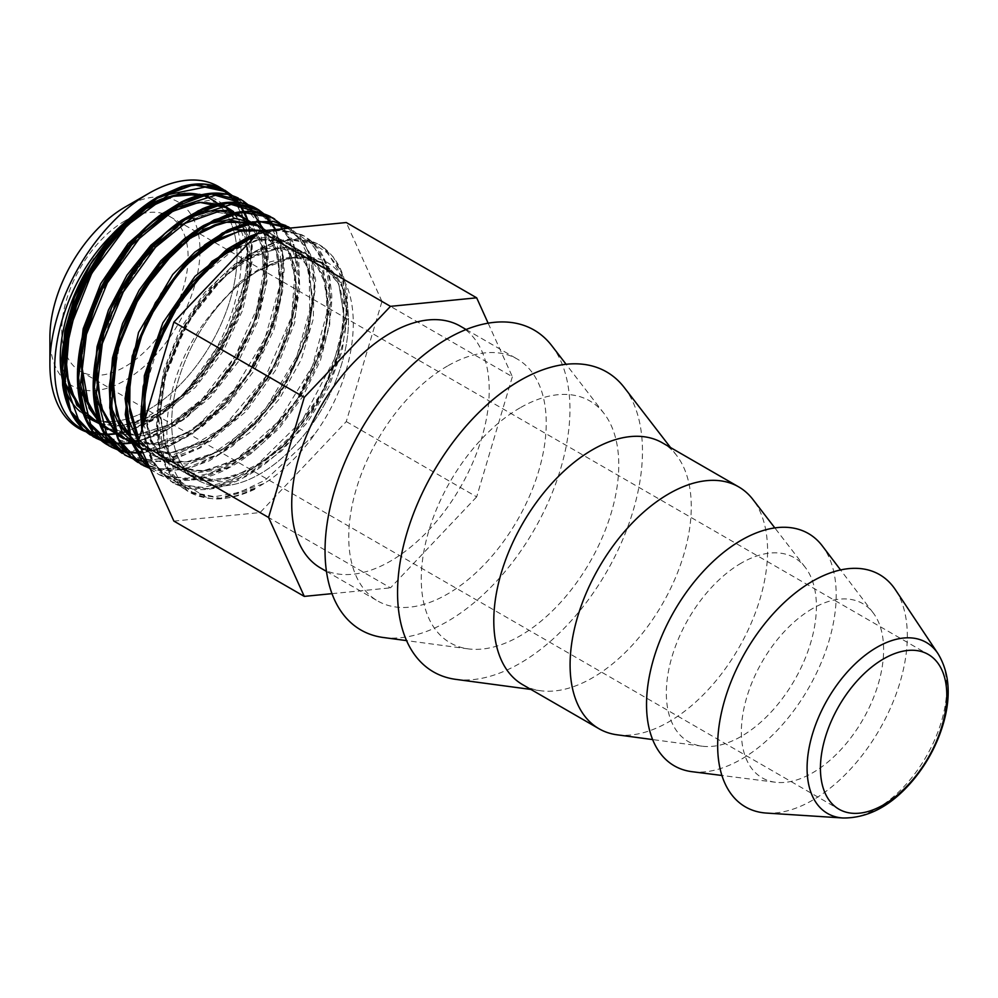 <?xml version="1.0" encoding="UTF-8"?>
<svg xmlns="http://www.w3.org/2000/svg" width="998" height="998" viewBox="0 0 998 998"><rect width="100%" height="100%" fill="white"/><g stroke="black" fill="none" stroke-linecap="round" stroke-linejoin="round"><path stroke-width="0.75" stroke-dasharray="4.99 3.74" d="M227.07 192.926A139.645 80.626 -60 0 1 217.389 349.662A139.645 80.626 -60 0 1 86.252 431.885M148.652 205.401A125.024 72.18 -60 0 1 178.442 194.173A125.024 72.18 -60 0 0 148.652 205.401A125.024 72.18 -60 0 0 94.174 258.544A125.024 72.18 -60 0 1 148.652 205.401M201.683 195.196A125.024 72.18 -60 0 1 205.488 196.481A125.024 72.18 -60 0 0 201.683 195.196M211.152 199.213A125.024 72.18 -60 0 1 211.164 343.574A125.024 72.18 -60 0 1 86.14 415.754A125.024 72.18 -60 0 1 80.239 411.65A125.024 72.18 -60 0 0 86.14 415.754A125.024 72.18 -60 0 0 211.164 343.574A125.024 72.18 -60 0 0 211.152 199.213M67.003 393.773A125.024 72.18 -60 0 1 62.899 381.81A125.024 72.18 -60 0 0 67.003 393.773M260.079 269.734A125.024 72.18 -60 0 1 322.591 263.547A125.024 72.18 -60 0 1 322.591 407.908A125.024 72.18 -60 0 1 197.567 480.088A125.024 72.18 -60 0 1 178.405 379.914A125.024 72.18 -60 0 1 260.079 269.734A125.024 72.18 -60 0 1 322.591 263.547A125.024 72.18 -60 0 1 322.591 407.908A125.024 72.18 -60 0 1 197.567 480.088A125.024 72.18 -60 0 1 178.405 379.914A125.024 72.18 -60 0 1 260.079 269.734M766.427 813.071A134.119 77.432 120 0 0 879.55 729.463A134.119 77.432 120 0 0 895.381 589.706M49.9 337.124A106.125 61.265 120 0 0 124.937 380.45A106.125 61.265 120 0 0 199.974 250.473A106.125 61.265 120 0 0 124.937 207.147M124.937 220.845A89.358 51.584 120 0 0 66.567 299.575A89.358 51.584 120 0 0 80.264 371.181A89.358 51.584 120 0 0 169.61 319.597A89.358 51.584 120 0 0 169.61 216.416A89.358 51.584 120 0 0 124.937 220.845M173.889 521.106L260.079 512.573L346.269 421.58L381.972 301.446L512.373 376.733L488.134 323.177M346.269 421.58L476.67 496.867L512.373 376.733M260.079 512.573L390.48 587.859L476.67 496.867M331.985 593.648L390.48 587.859M381.972 301.446L346.269 222.529M320.657 568.049A139.645 80.626 120 0 0 460.303 487.423A139.645 80.626 120 0 0 460.303 326.159M447.491 366.004A139.645 80.626 120 0 0 356.261 489.057A139.645 80.626 120 0 0 377.668 600.958A139.645 80.626 120 0 0 517.313 520.332A139.645 80.626 120 0 0 517.313 359.08A139.645 80.626 120 0 0 447.491 366.004M383.269 637.497A173.178 99.987 120 0 0 534.08 530.013A173.178 99.987 120 0 0 551.757 345.67M520.02 407.87A139.645 80.626 120 0 0 425.011 545.669A139.645 80.626 120 0 0 468.224 648.875A139.645 80.626 120 0 0 589.843 562.211A139.645 80.626 120 0 0 604.089 413.546A139.645 80.626 120 0 0 520.02 407.87M455.787 679.364A173.178 99.987 120 0 0 606.609 571.891A173.178 99.987 120 0 0 624.274 387.536M522.715 684.703A139.645 80.626 120 0 0 540.741 690.753A139.645 80.626 120 0 0 662.36 604.077A139.645 80.626 120 0 0 676.607 455.425A139.645 80.626 120 0 0 662.36 442.825M617.051 734.802A139.645 80.626 120 0 0 738.67 648.126A139.645 80.626 120 0 0 752.916 499.474M741.364 563.047A106.125 61.265 120 0 0 669.171 667.749A106.125 61.265 120 0 0 702.006 746.18A106.125 61.265 120 0 0 794.42 680.324A106.125 61.265 120 0 0 805.249 567.351A106.125 61.265 120 0 0 741.364 563.047M692.001 771.691A134.119 77.432 120 0 0 808.417 688.408A134.119 77.432 120 0 0 822.34 545.943M812.484 608.618A100.586 58.071 120 0 0 744.009 708.081A100.586 58.071 120 0 0 775.471 782.257A100.586 58.071 120 0 0 862.783 719.795A100.586 58.071 120 0 0 873.225 612.934A100.586 58.071 120 0 0 812.484 608.618M203.318 194.822L208.245 196.357C260.228 211.751 248.365 321.381 189.657 386.463C180.339 398.202 156.686 419.459 137.275 427.319L186.626 392.85L227.12 337.948L249.263 276.034L251.646 247.217L246.88 218.699M142.178 428.766L154.553 465.467L169.797 480.836L188.684 488.421L211.302 488.459L235.852 480.786L284.966 444.597L324.462 388.746L345.121 326.907L346.68 298.514L342.239 274.176L333.182 256.885L319.896 245.096L316.828 243.475L297.504 239.046L275.323 242.389L251.671 253.405L228.043 271.344L186.726 323.539L161.626 386.525L157.372 417.376L159.131 445.295L166.878 468.549L180.127 485.801L188.173 491.565L219.859 498.464L263.871 483.581C283.494 472.141 305.825 447.516 314.22 434.754C367.963 362.661 366.328 259.954 308.806 257.347C296.855 255.064 280.538 259.243 259.842 269.872L292.838 257.397L320.657 262.424L338.796 283.943L344.51 318.537L336.788 360.902L316.628 404.502L286.962 442.588L252.157 469.297L217.352 480.5L187.674 474.399L167.502 451.782L159.767 416.041L165.493 372.528L183.644 327.781L211.314 288.497L244.161 260.603L277.007 248.252L304.702 253.23L322.903 274.687L328.654 309.305L320.932 351.708L300.747 395.333L271.069 433.456L236.227 460.19L201.384 471.368L171.718 465.168L151.596 442.513L143.899 406.76L149.65 363.26L167.826 318.524L195.508 279.29L228.33 251.434L261.164 239.083L288.846 244.048L307.035 265.518L312.786 300.124L305.076 342.489L284.941 386.101L255.288 424.237L220.458 450.984L185.64 462.186L155.962 456.074L139.009 439.394M239.021 203.305L238.522 202.619M233.831 197.18L232.11 195.533M93.937 437.124L121.556 443.623L145.421 439.345L170.446 427.568L218.001 384.791L253.043 325.785L267.427 264.994L265.63 238.659L257.958 217.24L240.568 199.313L237.861 197.866M112.175 447.528L131.611 452.593L153.68 450.684L178.492 441.153L203.442 424.587L247.853 374.774L276.483 313.422L282.708 255.525L276.808 232.447L265.343 215.256L258.707 209.879M122.218 453.366L139.67 460.652L162.1 461.226L186.564 454.078L235.802 418.736L275.797 363.347L297.204 301.458L299.175 272.853L295.134 248.19L282.259 225.511M281.424 224.65L279.702 223.003M141.928 464.819L170.695 471.068L194.697 466.253L219.735 453.99L267.04 410.452L301.496 351.146L315.081 290.555L312.885 264.507L304.827 243.487L288.16 226.796M150.349 469.097L159.106 474.686L179.565 480.1L202.918 477.743L227.793 467.713L252.694 450.709L296.73 400.273L324.674 338.784L330.089 281.274L323.789 258.557L311.975 241.803L304.028 235.94L301.82 234.755L274.999 230.076L257.359 233.931M227.145 191.641L243.612 210.728L251.396 239.532L249.587 275.261L238.322 314.345L218.637 352.943L192.327 387.236L161.926 413.833L130.301 430.126C108.495 436.238 92.739 435.951 83.034 429.277M259.842 269.872C241.628 279.714 220.383 301.546 210.952 314.133C153.742 383.182 152.307 487.698 206.374 497.353C217.576 501.295 234.393 498.064 256.81 487.66L221.519 498.439L191.005 493.074L188.36 491.652L165.955 466.453L157.447 426.595L163.971 378.042L184.393 328.117L215.431 284.343L252.22 253.267L289.021 239.545L320.071 245.196L322.304 246.581L341.341 271.356L346.942 309.829L338.197 356.323L316.204 404.015L284.018 445.856L246.194 475.659L208.12 489.032L175.161 483.955L172.492 482.508L152.145 461.301L142.302 428.329M257.135 234.181L282.571 230.002L304.203 236.052L306.411 237.424L325.46 262.187L331.099 300.685L322.317 347.229L300.273 394.946L268.063 436.775L230.214 466.577L192.103 479.913L159.169 474.711L150.336 469.06M290.281 228.08L309.218 252.007L315.293 288.971L307.758 333.893L287.524 380.488L257.234 422.304L220.945 453.429L183.532 469.534L150.012 468.349M147.105 461.924L151.908 462.186L176.085 458.606L200.885 447.578L246.593 408.531L276.558 364.295L295.183 316.017L299.712 288.185L298.776 261.326L291.977 239.295L274.724 219.111L293.749 243.899L299.363 282.372L290.605 328.878L268.599 376.57L236.401 418.399L198.59 448.189L160.516 461.563L127.557 456.473M275.598 229.528L283.245 259.318L280.825 296.194L268.562 336.314L247.579 375.547L219.972 409.816L188.46 435.602L156.187 450.185L126.372 452.044M121.07 450.871L117.265 449.661M132.921 442.925L159.83 434.242L183.882 419.472L229.602 371.144L260.016 309.804L268.188 254.228L263.347 228.255L252.369 209.044L249.837 206.411M250.673 207.26L264.794 234.193L267.152 271.668L257.372 314.994L236.551 358.756L207.147 397.516L172.666 426.396L137.275 441.777L105.202 441.727M104.141 441.415L101.409 440.517M187.15 262.312L218.749 238.697M262.711 230.812L273.065 234.954L291.204 256.461L296.917 291.067L289.195 333.444L269.023 377.044L239.345 415.131L204.54 441.84L169.722 453.03L140.057 446.904C150.96 453.142 163.959 454.589 179.066 451.246L201.534 442.688C216.529 434.804 230.812 423.389 244.398 408.444C272.516 376.196 289.42 341.291 295.109 303.716L295.795 277.282L292.776 261.838C288.796 249.201 282.222 240.231 273.065 234.954M112.213 389.644L117.352 347.142M171.693 252.731L202.831 229.552M124.139 437.698C142.452 447.877 164.882 445.432 191.429 430.338C213.135 417.176 232.26 398.015 248.826 372.865C267.639 343.262 278.093 314.046 280.176 285.216L278.704 259.829C275.273 243.412 268.063 232.047 257.097 225.735L275.311 247.192L281.062 281.81L273.34 324.213L253.18 367.838L223.49 405.974L188.647 432.708L153.804 443.885L124.139 437.698L104.017 415.043L96.307 379.29L102.058 335.765L120.247 291.017L147.941 251.783L180.775 223.939L213.609 211.601L241.291 216.591L259.455 238.085L265.194 272.679L257.484 315.044L237.349 358.644L207.684 396.767L172.879 423.501L138.061 434.704L108.383 428.604L116.03 432.084C125.386 435.303 135.94 435.54 147.704 432.833C187.025 424.524 233.482 376.757 252.918 324.961C264.819 293.287 267.564 266.229 261.152 243.799C257.871 233.208 252.719 225.149 245.733 219.61L241.291 216.591M102.382 424.462L99.176 421.605M92.427 419.409C102.557 425.223 114.545 426.894 128.405 424.412L151.322 416.54C166.317 409.155 180.688 398.14 194.46 383.519C222.666 352.331 240.156 317.938 246.918 280.351L248.465 253.043L245.159 234.268C241.167 221.668 234.605 212.736 225.461 207.472L243.549 228.841L249.338 263.235L241.79 305.376L221.88 348.826L192.477 386.925L157.884 413.858L123.141 425.472L93.363 419.933M86.552 415.343L83.333 412.473M263.871 483.568A139.645 80.626 -60 0 1 256.81 487.66M137.275 427.319A139.645 80.626 -60 0 1 130.301 430.113M842.986 817.998A98.74 57.011 120 0 0 876.905 808.567A98.74 57.011 120 0 0 937.933 653.54M314.22 434.754L265.231 480.138L239.258 492.488L214.545 496.705L192.714 492.376L175.186 479.863L163.098 459.916L157.222 433.893L157.896 403.479L165.032 370.72L196.232 306.848L242.202 258.931L266.915 245.109L290.48 239.445L311.314 242.227L327.943 253.317L339.245 271.893L344.36 296.705L342.963 326.047L335.041 357.933L302.107 420.632L253.904 468.025L227.881 481.76L202.831 487.411L180.388 484.591L162.013 473.451L148.914 454.726L141.916 429.639M257.709 233.557L278.679 230.151L297.142 233.757L312.062 244.123L322.554 260.703L328.142 308.357L312.424 366.154L278.567 421.331L233.719 461.675L210.104 473.301L187.412 478.217L166.828 476.158L149.5 467.201M287.424 227.781L299.999 239.532L308.519 256.461L311.962 302.257L296.868 356.323L265.892 408.219L224.75 447.952L181.05 467.812L160.803 468.898L142.914 463.895L128.218 453.067L117.402 436.85M241.316 212.087L261.251 213.921L277.606 223.153L289.408 239.183L295.882 261.052L291.591 316.74L265.418 376.982L223.228 427.481L174.625 456.248L151.397 460.053L130.713 456.348L113.747 445.32L101.484 427.618M256.012 209.642L268.462 221.481L276.895 238.447L280.201 284.168L265.106 338.06L234.243 389.794L193.263 429.464L149.688 449.424L129.478 450.609L111.576 445.794L96.843 435.103L85.928 419.11M239.832 200.299L259.305 224.525L265.268 262.761L256.686 309.243L234.717 356.985L202.457 398.801L164.545 428.441L126.472 441.39L93.75 435.627M224.325 191.342L237.611 204.428L246.169 223.402L247.217 274.55L226.97 333.295L189.657 386.476M206.374 497.353L146.831 461.313M144.46 460.976L141.866 460.502M135.266 458.656L131.187 457.022M261.825 213.335L264.857 215.842M275.386 229.552L283.382 256.673L282.546 290.43L272.891 327.693L255.189 365.031L231.049 399L202.544 426.458L172.242 444.834L142.826 452.456M138.734 452.605L136.551 452.581M128.567 451.82L125.973 451.321M119.373 449.474L115.319 447.84M245.945 204.166L248.964 206.661M263.36 229.116L268.2 256.773L265.268 289.445L254.715 324.562L237.324 359.23L214.445 390.705L187.824 416.391L159.53 434.255L131.773 442.788L161.14 445.033L194.186 432.209L226.733 406.061L254.577 370.121L274.151 329.24L283.02 288.859L280.114 254.39L265.93 230.488M122.854 443.436L120.671 443.424M112.749 442.688L110.154 442.201M238.048 202.731L239.545 204.677M247.067 218.849L252.294 246.331L249.65 279.041L239.283 314.283L222.005 349.2L199.113 380.912L172.417 406.885L143.986 424.936L116.08 433.619M106.986 434.267L104.79 434.242M87.649 431.161L83.583 429.527M210.952 314.133L239.133 282.446L269.809 261.938L299.051 255.064L323.065 262.661L338.709 283.719L343.911 315.493L337.935 353.953L321.381 394.21L296.219 431.111L265.518 460.003L232.996 477.169L202.631 480.387L178.131 469.185L162.437 444.933L157.435 410.577L163.635 370.37L180.114 329.315L204.715 292.476L234.256 264.433L264.869 248.639L292.639 247.005L313.946 259.655L325.997 284.966L327.182 319.684L317.239 359.38L297.292 399.013L269.734 433.519L237.923 458.531L205.725 470.844L177.07 468.823L155.476 452.655L143.487 424.337M233.931 245.62L250.972 238.934M253.143 238.385L272.242 237.062L288.572 242.539L301.159 254.415L309.193 272.03L309.916 319.822L290.306 374.662L254.615 423.614L210.877 455.138L189.046 461.825L168.961 461.737L151.708 454.926L138.323 441.727M218.138 236.426L235.141 229.752M266.666 230.413L287.786 249.213L296.256 282.721L290.605 325.51L271.568 370.72L241.99 411.089L206.411 440.106L170.321 453.042L139.283 447.79M112.849 410.852L109.942 390.418M255.638 223.502L263.647 229.378M263.996 229.715L277.781 254.852L279.777 290.655L269.56 332.122L248.44 373.477L219.161 408.98L185.616 433.681L152.295 444.098L123.627 438.746M119.261 436.114L116.155 433.806M97.006 401.732L94.074 381.286M248.165 220.583L261.938 245.745L263.896 281.573L253.667 323.04L232.534 364.395L203.243 399.886L169.697 424.549L136.377 434.941L107.722 429.577M103.368 426.944L100.262 424.624M81.125 392.488L78.218 372.217M170.533 208.969L208.507 200.398L224.238 205.388L236.588 216.254L248.577 253.03L241.641 302.743L217.028 354.689L179.727 397.641L137.4 422.354L117.115 425.971L98.827 423.401M87.55 417.813L84.431 415.492M65.269 383.394L62.35 362.848M308.806 257.334L329.178 266.915L342.326 287.262L346.867 316.204L342.189 350.747L328.716 387.261L307.758 421.954L281.374 451.171L252.22 471.879L223.203 481.909L197.23 480.125L176.896 466.715L164.196 443L160.391 411.363L165.755 375.023L179.665 337.661L200.61 303.118L226.334 274.862L254.116 255.775L280.987 247.791L304.128 251.633L321.044 266.915L329.914 291.99L329.764 324.213L320.47 360.241L302.955 396.293L278.941 428.616L250.785 453.828L221.331 469.272L193.5 473.339L170.122 465.517L153.492 446.605L145.234 418.486M144.648 398.813L152.133 357.97L169.897 316.865L195.521 280.688L225.635 253.954L256.311 240.007L283.494 240.58L303.642 255.5L314.058 282.808L313.297 318.986L301.334 359.33L279.602 398.651L250.735 431.885L218.3 454.701L186.302 464.157L158.707 458.993L138.909 439.756M264.807 230.6L288.297 247.042L298.901 279.652L294.697 322.853L276.209 369.322L246.369 411.213L209.967 441.415L172.916 454.789L141.242 448.963M251.546 222.167L255.263 223.564M118.962 435.402L115.643 432.421M97.055 371.368L104.778 329.739L123.116 287.948L149.513 251.459L180.339 224.974M251.109 222.28L264.645 246.643L267.027 281.224L257.808 321.431L238.098 361.975L210.291 397.478L177.943 423.264L145.134 435.914L116.005 433.681M81.175 362.499L85.903 331.311L96.943 299.225L134.044 241.853L157.173 220.845L181.012 207.172L203.729 201.858L223.515 205.264M233.594 211.613L248.128 235.254L251.371 269.61L242.726 310.066L223.24 351.159L195.396 387.324L162.761 413.708L129.565 426.707L100.112 424.487M322.591 263.547L215.655 201.808L322.591 263.547M197.567 480.088L97.879 422.541L197.567 480.088M91.517 418.873L86.14 415.754L91.517 418.873M326.458 571.392L377.668 600.958M466.103 329.515L517.313 359.08M604.089 413.546L566.103 364.282M468.224 648.875L406.56 640.616M676.607 455.425L670.544 447.553M540.741 690.753L530.899 689.431M805.249 567.351L774.835 527.905M702.006 746.18L652.63 739.568M873.225 612.934L840.565 569.945M775.471 782.257L721.903 775.471M80.264 371.181L838.944 809.203M169.61 216.416L928.29 654.439M317.613 243.861C304.964 237.699 290.318 237.25 273.652 242.489L249.45 254.016C233.994 263.721 219.473 277.007 205.9 293.849C184.019 321.493 169.086 351.97 161.09 385.278L156.748 416.628C155.962 436.438 159.056 453.341 166.03 467.314C170.907 476.994 177.432 484.541 185.578 489.956M301.82 234.755L281.411 229.727L257.971 233.282M141.816 429.951L151.284 460.315L169.797 480.836M150.361 469.11L153.979 471.73M175.161 483.955C196.843 494.047 221.943 490.692 250.448 473.888C267.227 463.683 282.846 449.824 297.292 432.309C319.597 404.751 334.804 374.936 342.925 342.875C353.13 296.631 346.269 264.532 322.304 246.581M159.169 474.711C183.22 485.776 210.927 480.786 242.302 459.754C265.705 443.287 285.74 421.094 302.406 393.175C321.93 359.355 331.735 326.808 331.798 295.545L329.228 273.29C325.336 256.96 317.738 244.997 306.411 237.424M149.051 468.025L160.74 470.844L185.915 469.347L209.268 460.814L233.033 445.769L278.604 396.543L308.394 334.717L315.68 280.101L310.49 254.515L299.388 235.877L290.468 228.193M117.315 449.699L121.132 450.909M126.534 452.131L129.166 452.543M136.689 453.055L138.984 453.03M142.988 452.818L168.762 446.43L192.065 434.068L231.087 398.975L262.224 352.182L278.479 310.079L284.218 269.984L282.01 247.454L272.404 223.639L264.108 214.021M133.171 458.868L137.038 460.103M142.427 461.301L145.047 461.7M101.459 440.542L105.264 441.765M110.691 443L113.348 443.399M120.833 443.885L123.103 443.861M85.703 431.423L89.421 432.596M94.822 433.818L97.442 434.205M106.337 434.716L107.235 434.691M116.205 433.918L126.871 431.61L152.02 420.844L198.577 381.548L235.328 323.714L251.983 262.462L251.471 235.753L247.928 220.446M239.295 203.355L238.772 202.644M234.081 197.28L232.285 195.583M191.005 493.074C210.216 502.219 232.522 500.435 257.908 487.748M320.657 262.424C329.864 267.751 336.463 276.795 340.443 289.545L343.112 302.269L343.05 328.379C338.247 365.206 322.179 399.973 294.859 432.67C281.424 448.139 267.14 460.115 252.007 468.611L229.228 478.079C216.466 481.398 205.064 481.286 195.009 477.755L187.674 474.399M304.702 253.23C320.583 262.649 328.33 281.448 327.918 309.642C327.232 327.07 322.928 345.52 315.019 364.994C303.018 393.674 286.102 418.249 264.27 438.746C228.592 469.696 197.741 478.504 171.718 465.168M288.846 244.048C298.078 249.388 304.689 258.407 308.694 271.132L312.1 294.759C312.312 310.465 309.293 327.406 303.043 345.558C288.41 385.627 265.293 417.675 233.707 441.677C207.297 460.178 183.919 466.141 163.585 459.542L155.962 456.074M187.599 474.349L180.825 469.509C173.328 462.997 167.814 453.953 164.258 442.388L160.441 414.494C160.404 397.316 163.709 379.19 170.334 360.128C188.46 305.999 234.43 257.01 271.543 249.575C281.511 247.342 290.393 247.579 298.215 250.261L304.677 253.205M171.768 465.193L157.796 452.581L148.515 433.569L145.321 418.162M144.772 397.715L145.82 386.613L162.674 330.899L195.471 280.762L236.227 247.766L258.12 239.882L268.387 238.884L284.717 242.015L288.933 244.111M155.987 456.098L139.084 439.145M262.549 230.825L273.015 234.942M113.036 379.589L120.945 338.048L139.471 296.269L163.747 262.437L195.121 234.929M118.263 433.619L115.044 430.712M97.18 370.27L98.839 354.901L117.178 299.101L150.96 249.912L191.94 218.649L213.16 211.975L237.337 214.632L241.354 216.641M102.37 424.424L99.139 421.493M218.15 204.228L221.718 205.588M86.539 415.318L83.296 412.386M202.245 195.059L205.85 196.419M261.052 269.984C284.904 256.012 304.764 253.492 320.632 262.424"/><path stroke-width="1.5" d="M86.252 431.885A139.645 80.626 -60 0 1 49.9 364.495A139.645 80.626 -60 0 1 148.64 193.462A139.645 80.626 -60 0 1 227.07 192.926M124.937 207.147L148.64 193.462A139.645 80.626 -60 0 1 148.652 193.462L124.937 207.147A106.125 61.265 120 0 0 49.9 337.124L49.9 364.495M178.442 194.173A125.024 72.18 -60 0 1 201.683 195.196A125.024 72.18 -60 0 0 178.442 194.173M205.488 196.481A125.024 72.18 -60 0 1 211.152 199.213A125.024 72.18 -60 0 0 205.488 196.481M80.239 411.65A125.024 72.18 -60 0 1 67.003 393.773A125.024 72.18 -60 0 0 80.239 411.65M62.899 381.81A125.024 72.18 -60 0 1 94.174 258.544A125.024 72.18 -60 0 0 62.899 381.81M883.617 658.855A89.358 51.584 120 0 0 825.246 737.597A89.358 51.584 120 0 0 838.944 809.203A89.358 51.584 120 0 0 928.29 757.607A89.358 51.584 120 0 0 928.29 654.439A89.358 51.584 120 0 0 883.617 658.855M937.933 653.54L895.381 589.706A134.119 77.432 120 0 0 812.484 581.248A134.119 77.432 120 0 0 720.693 716.277A134.119 77.432 120 0 0 766.427 813.071L842.986 817.998A98.74 57.011 120 0 1 809.316 746.741A98.74 57.011 120 0 1 876.905 647.315A98.74 57.011 120 0 1 937.933 653.54C949.135 672.028 951.169 694.571 944.033 721.142C938.07 742.786 927.741 762.484 913.045 780.236C891.651 805.598 868.31 818.185 842.986 817.998M488.134 323.177L476.67 297.816L346.269 222.529L260.079 231.062L173.889 322.055L138.186 442.201L173.889 521.106L304.278 596.392L331.985 593.648M138.186 442.201L268.574 517.475L304.278 596.392M173.889 322.055L304.278 397.341L268.574 517.475M260.079 231.062L390.48 306.349L304.278 397.341M476.67 297.816L390.48 306.349M466.103 329.515L460.303 326.159A139.645 80.626 120 0 0 390.48 333.083A139.645 80.626 120 0 0 299.25 456.136A139.645 80.626 120 0 0 320.657 568.049L326.458 571.392M566.103 364.282L551.757 345.67A173.178 99.987 120 0 0 447.491 338.621A173.178 99.987 120 0 0 329.677 509.504A173.178 99.987 120 0 0 383.269 637.497L406.56 640.616M670.544 447.553L624.274 387.536A173.178 99.987 120 0 0 520.02 380.488A173.178 99.987 120 0 0 402.194 551.37A173.178 99.987 120 0 0 455.787 679.364L530.899 689.431M774.835 527.905L752.916 499.474A139.645 80.626 120 0 0 738.67 486.874L662.36 442.825A139.645 80.626 120 0 0 592.538 449.736A139.645 80.626 120 0 0 501.308 572.802A139.645 80.626 120 0 0 522.715 684.703L599.012 728.752A139.645 80.626 120 0 0 617.051 734.802L652.63 739.568M738.67 486.874A139.645 80.626 120 0 0 668.835 493.798A139.645 80.626 120 0 0 577.605 616.851A139.645 80.626 120 0 0 599.012 728.752M840.565 569.945L822.34 545.943A134.119 77.432 120 0 0 741.364 540.18A134.119 77.432 120 0 0 650.06 672.802A134.119 77.432 120 0 0 692.001 771.691L721.903 775.471M246.88 218.699L244.073 211.9M243.886 211.514L239.021 203.305M238.522 202.619L233.831 197.18M232.11 195.533L222.479 188.934L204.228 184.181L183.27 186.526L159.742 196.531L136.027 213.584L93.937 264.532L67.477 327.269L63.348 386.787L70.309 410.764L82.846 428.903L93.937 437.124M237.861 197.866L227.257 194.261L206.174 194.148L183.008 201.771L136.215 238.123L98.478 294.722L79.216 358.07L78.293 387.498L83.37 413.047L92.814 431.236L106.387 444.247L112.175 447.528M258.707 209.879L254.216 207.285L228.879 202.494L206.199 207.759L182.422 220.496L137.499 265.106L105.252 325.71L93.775 387.86L97.031 414.781L106.15 436.712L122.218 453.366C103.293 440.23 93.612 417.925 93.163 386.438C93.288 360.091 99.925 332.758 113.073 304.452C130.726 267.926 153.555 239.857 181.561 220.259L202.669 208.669C222.317 200.573 239.508 200.111 254.216 207.285M282.259 225.511L281.424 224.65M279.702 223.003L270.046 216.404L251.109 211.613L229.303 214.445L205.713 224.949L182.035 242.452L140.319 294.036L114.545 356.897L111.227 416.054L118.575 439.669L131.474 457.371L141.928 464.819M150.336 469.06L131.312 441.079L125.785 400.26L134.406 352.406L155.788 304.278L186.751 262.724L222.691 233.657L258.307 221.132L288.347 226.883L273.502 221.481L252.244 221.905L228.979 230.039L182.31 267.252L145.072 324.325L126.546 387.636L126.035 416.852L131.524 442.077L150.349 469.097M257.359 233.931L228.392 249.101L183.732 294.46L152.083 355.363L141.392 417.289L142.178 428.766M142.302 428.329L147.492 371.231L172.716 311.663L212.212 262.449L257.135 234.181M288.347 226.883L290.281 228.08M150.012 468.349L140.768 464.182L118.375 438.983L109.855 399.125L116.379 350.572L136.801 300.648L167.839 256.873L204.64 225.798L241.441 212.075L272.479 217.726L274.724 219.111M133.171 458.868L124.9 455.038L102.495 429.826L93.999 389.956L100.524 341.403L120.933 291.491L151.97 247.691L188.784 216.628L225.573 202.931L256.611 208.582L270.446 221.045M270.882 221.631L275.598 229.528M126.372 452.044L121.07 450.871M117.265 449.661L109.032 445.869L86.651 420.657L78.143 380.799L84.655 332.259L105.064 282.322L136.115 238.547L172.916 207.484L209.705 193.774L240.755 199.4L248.128 204.777L242.876 200.71M249.837 206.411L250.673 207.26M105.202 441.727L104.141 441.415M101.409 440.517L93.176 436.7L70.783 411.513L62.263 371.643L68.787 323.09L89.209 273.165L120.247 229.39L157.048 198.315L193.849 184.593L224.887 190.256L232.285 195.583M83.583 429.527L83.034 429.277C35.142 407.134 50.037 296.306 111.514 235.204C121.781 223.889 144.049 205.339 161.95 198.876L184.58 193.288L203.318 194.822M139.009 439.394L128.193 401.608L133.957 353.517L154.989 304.041L187.15 262.312M218.749 238.697L241.89 230.438L262.711 230.812M140.057 446.904L120.097 424.686L112.213 389.644M117.352 347.142L138.522 295.907L171.693 252.731M202.831 229.552L232.272 220.508L257.097 225.735L250.723 222.816L223.589 222.18L214.395 224.999L195.121 234.929M108.383 428.604L102.382 424.462M99.176 421.605L84.069 395.033L80.738 358.045L89.546 315.642L109.131 273.639L136.664 237.749L168.2 212.823L199.276 202.27L225.461 207.472M93.363 419.933L86.552 415.343M83.333 412.473L70.471 392.563L64.795 365.592L66.691 333.843L75.998 300.011L91.779 266.965L112.662 237.512L136.763 214.183L161.95 198.876M141.916 429.639L146.282 371.905L171.681 311.201L212.013 261.326L257.709 233.557M149.5 467.201L130.501 439.282L125.074 398.476L133.869 350.66L155.426 302.706L186.501 261.501L222.442 232.958L257.846 221.182L287.424 227.781M117.402 436.85L109.78 407.957L110.678 373.24L119.922 335.702L136.664 298.577L159.381 265.081L186.002 238.073L214.158 219.897L241.316 212.087M101.484 427.618L93.463 393.224L97.031 351.595L111.639 307.596L135.466 266.379L165.618 232.784L198.377 210.703L229.79 202.681L256.012 209.642M85.928 419.11L77.657 384.879L80.963 343.324L95.396 299.275L119.111 257.921L149.201 224.113L181.985 201.771L213.485 193.537L239.832 200.299M93.75 435.627L70.633 411.076L61.577 371.381L67.852 322.653L88.335 272.429L119.635 228.517L156.698 197.666L193.575 184.618L224.325 191.342M146.831 461.313L144.46 460.976M141.866 460.502L135.266 458.656M131.187 457.022L106.449 433.307L96.332 393.299L102.32 343.499L123.253 292.015L155.538 247.192L193.687 216.329L231.224 204.428L261.825 213.335M264.857 215.842L275.386 229.552M142.826 452.456L138.734 452.605M136.551 452.581L128.567 451.82M125.973 451.321L119.373 449.474M115.319 447.84L90.581 424.125L80.464 384.13L86.439 334.342L107.385 282.846L139.67 238.035L177.806 207.197L215.343 195.284L245.945 204.166M248.964 206.661L263.36 229.116M118.962 435.402L131.811 442.8L122.854 443.436M120.671 443.424L112.749 442.688M110.154 442.201L93.101 435.215L79.516 422.466L65.132 382.222L69.586 329.103L91.779 273.252L127.208 225.336L168.837 194.448L208.395 186.439L224.899 191.653L238.048 202.731M239.545 204.677L247.067 218.849M116.08 433.619L106.986 434.267M104.79 434.242L87.649 431.161M143.487 424.337L144.323 375.784L162.849 322.853L195.009 276.309L233.931 245.62M250.972 238.934L253.143 238.385M138.323 441.727L128.854 420.557L125.698 393.973L138.51 332.471L172.691 274.525L194.81 252.157L218.138 236.426M235.141 229.752L266.666 230.413M139.283 447.79L122.916 433.232L112.849 410.852M109.942 390.418L112.512 357.92L122.542 323.552L139.109 290.243L160.703 260.852L185.379 237.911L210.927 223.352L235.066 218.437L255.638 223.502M123.627 438.746L119.261 436.114M116.155 433.806L97.006 401.732M94.074 381.286L97.055 346.655L108.42 310.116L126.971 275.174L150.835 245.246L177.557 223.203L204.453 211.164L228.816 210.291L248.165 220.583M107.722 429.577L103.368 426.944M100.262 424.624L81.125 392.488M78.218 372.217L83.196 328.766L100.723 283.669L128.018 243.624L160.828 214.582M161.427 214.196L170.533 208.969M98.827 423.401L87.55 417.813M84.431 415.492L65.269 383.394M62.35 362.848L64.82 330.962L74.513 297.192L90.556 264.383L111.514 235.204M145.234 418.486L144.648 398.813M138.909 439.756L129.665 411.5L130.052 376.308L139.982 337.91L158.283 300.485L182.821 268.038L210.865 244.061L239.258 231.149L264.807 230.6M141.242 448.963L121.307 427.394L112.936 393.337L117.178 351.483L133.308 307.696L158.907 268.1L190.206 238.21L222.666 222.167L251.546 222.167M255.263 223.564L265.93 230.488M115.643 432.421L100.885 406.797L97.055 371.368M180.339 224.974L219.984 210.99L237.112 213.522L251.109 222.28M116.005 433.681L100.486 423.925L89.121 408.182L81.175 362.499M223.515 205.264L233.594 211.613M100.112 424.487L76.771 405.238L65.768 371.318L68.687 327.943L84.917 281.823L111.764 240.094L144.835 209.181L178.817 193.824L208.245 196.357M215.655 201.808L211.152 199.213L215.655 201.808M97.879 422.541L91.517 418.873L97.879 422.541M257.971 233.282L248.901 236.713L226.945 249.275L190.481 284.131L161.289 330.625L143.176 386.401L140.768 416.054L141.816 429.951M285.84 225.548L272.891 221.307L248.04 222.479L227.694 230.051L204.765 244.847L161.14 293.499L132.26 355.874L125.286 414.444L130.863 441.116L142.14 461.051L150.361 469.11M270.046 216.404C257.871 210.453 243.799 209.805 227.818 214.47L203.592 225.486C188.173 234.829 173.64 247.778 159.979 264.333C137.512 292.04 122.105 322.828 113.76 356.685L109.293 386.513L110.504 414.457L117.614 438.147C122.567 448.626 129.353 456.735 137.986 462.473M238.248 198.066C221.993 190.294 202.981 191.616 181.199 202.033L158.819 216.092C134.119 235.391 113.822 261.264 97.954 293.711C67.889 354.639 71.045 422.616 106.387 444.247M222.479 188.934C210.703 183.17 197.117 182.372 181.723 186.564L157.634 197.03C142.539 205.887 128.206 218.263 114.645 234.156C83.333 272.292 65.693 313.709 61.739 358.407L62.649 385.24C66.105 408.157 75.361 424.749 90.394 435.003M143.425 465.604L149.051 468.025M111.589 447.241L117.315 449.699M121.132 450.909L126.534 452.131M129.166 452.543L136.689 453.055M138.984 453.03L142.988 452.818M264.108 214.021L258.806 209.942M137.038 460.103L142.427 461.301M145.047 461.7L147.105 461.924M95.845 438.134L101.459 440.542M105.264 441.765L110.691 443M113.348 443.399L120.833 443.885M123.103 443.861L131.911 443.087M131.961 443.075L132.921 442.925M81.125 429.539L85.703 431.423M89.421 432.596L94.822 433.818M97.442 434.205L104.94 434.716M105.314 434.716L106.337 434.716M107.235 434.691L116.067 433.93M247.928 220.446L245.421 214.009L239.295 203.355M238.772 202.644L234.081 197.28M93.338 419.921L92.427 419.409M145.321 418.162L144.772 397.715M139.084 439.145L135.915 433.12L130.052 413.122L129.054 386.026L138.772 341.304L160.304 297.279L186.202 264.545L215.319 241.379L238.41 231.598L251.296 229.74L262.549 230.825M139.994 446.867L135.217 443.673L116.679 414.956L113.036 379.589M124.201 437.735L118.263 433.619M115.044 430.712L107.722 421.43L101.734 408.581L97.105 383.107L97.18 370.27M108.395 428.616L102.37 424.424M99.139 421.493L87.375 403.466L81.898 381.623L81.761 355.101L87.288 326.171L104.478 283.819L130.251 246.144L170.72 212.2L191.042 204.066L201.409 202.382L218.15 204.228M221.718 205.588L225.411 207.447M92.402 419.385L86.539 415.318M83.296 412.386L69.074 387.386L65.394 353.192L78.954 295.146L111.339 240.618L146.519 208.108L169.273 196.631L199.575 194.311L202.245 195.059"/></g></svg>
